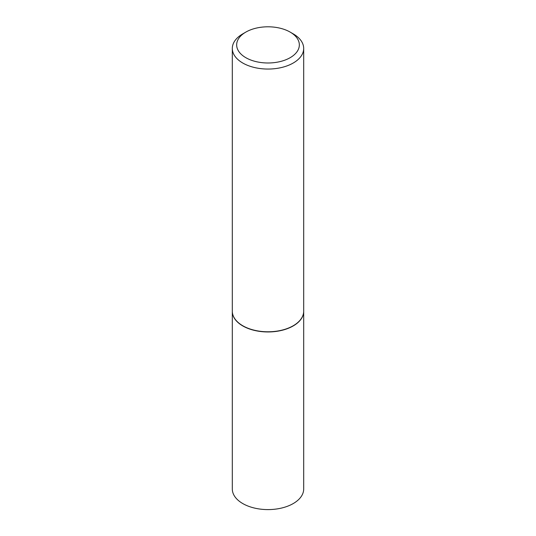<?xml version="1.0" encoding="UTF-8"?>
<svg xmlns="http://www.w3.org/2000/svg" width="536" height="536" viewBox="0 0 536 536"><rect width="100%" height="100%" fill="white"/><g stroke="black" fill="none" stroke-linecap="round" stroke-linejoin="round"><path stroke-width="0.8" d="M232.309 311.262A35.691 20.609 0 0 0 232.309 311.349L232.309 488.993A35.691 20.609 0 0 0 242.761 503.559A35.691 20.609 0 0 0 281.661 508.028A35.691 20.609 0 0 0 303.691 488.993L303.691 311.349A35.691 20.609 0 0 0 303.691 311.262M232.309 311.349A35.691 20.609 0 0 0 242.761 325.922A35.691 20.609 0 0 0 281.661 330.39A35.691 20.609 0 0 0 303.691 311.349M245.836 32.1A31.343 18.097 0 0 0 245.836 57.687A31.343 18.097 0 0 0 290.164 57.687A31.343 18.097 0 0 0 290.164 32.1A31.343 18.097 0 0 0 245.836 32.1L242.761 33.875A35.691 20.609 0 0 0 232.309 48.448L232.309 311.175A35.691 20.609 0 0 0 242.761 325.747L242.915 325.834A35.477 20.482 0 0 0 293.085 325.834A35.477 20.482 0 0 0 293.159 325.788M242.915 325.834L242.761 325.747A35.691 20.609 0 0 0 293.239 325.747A35.691 20.609 0 0 0 303.691 311.175L303.691 48.448A35.691 20.609 0 0 0 293.239 33.875L290.164 32.1L293.239 33.875M232.309 48.448A35.691 20.609 0 0 0 242.761 63.02A35.691 20.609 0 0 0 281.661 67.482A35.691 20.609 0 0 0 303.691 48.448"/></g></svg>
